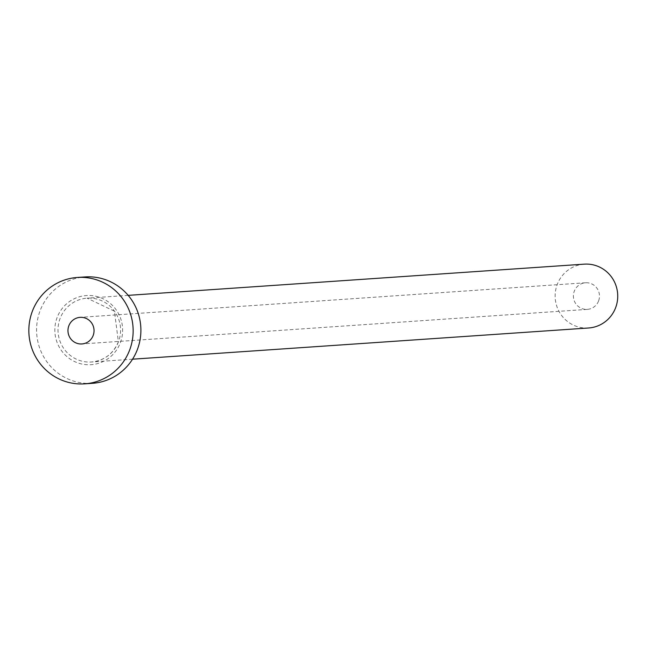 <?xml version="1.0" encoding="UTF-8"?>
<svg xmlns="http://www.w3.org/2000/svg" width="648" height="648" viewBox="0 0 648 648"><rect width="100%" height="100%" fill="white"/><g stroke="black" fill="none" stroke-linecap="round" stroke-linejoin="round"><path stroke-width="0.49" stroke-dasharray="3.24 2.43" d="M598.59 300.947A13.333 13.041 86.1 0 1 587.347 309.371A13.333 13.041 86.1 0 1 574.29 291.187A13.333 13.041 86.1 0 1 585.533 282.771A13.333 13.041 86.1 0 1 598.59 300.947M588.627 327.985A31.995 31.29 86.1 0 1 557.28 284.359A31.995 31.29 86.1 0 1 584.261 264.149M92.38 383.316A53.322 52.156 86.1 0 1 40.144 310.611A53.322 52.156 86.1 0 1 85.099 276.931M57.154 317.439A34.66 33.899 -93.9 0 0 76.424 362.37A34.66 33.899 -93.9 0 0 120.326 342.808A34.66 33.899 -93.9 0 0 101.056 297.877A34.66 33.899 -93.9 0 0 57.154 317.439M118.454 341.796A31.995 31.29 86.1 0 1 91.473 362.005A31.995 31.29 86.1 0 1 60.134 318.379A31.995 31.29 86.1 0 1 87.107 298.169A31.995 31.29 86.1 0 1 118.454 341.796M587.347 309.371L81.907 343.95M128.183 295.358L87.107 298.169L114.437 311.194L118.39 341.82C113.222 353.873 104.247 360.604 91.473 362.005L132.548 359.195M585.533 282.771L80.085 317.358"/><path stroke-width="0.97" d="M68.85 325.774A13.333 13.041 -93.9 0 0 81.907 343.95A13.333 13.041 -93.9 0 0 93.15 335.534A13.333 13.041 -93.9 0 0 80.085 317.358A13.333 13.041 -93.9 0 0 68.85 325.774M128.183 295.358L584.261 264.149A31.995 31.29 86.1 0 1 615.6 307.776A31.995 31.29 86.1 0 1 588.627 327.985L132.548 359.195M77.355 277.457L85.099 276.931A53.322 52.156 86.1 0 1 137.336 349.637A53.322 52.156 86.1 0 1 92.38 383.316L84.637 383.851A53.322 52.156 86.1 0 1 32.4 311.137A53.322 52.156 86.1 0 1 77.355 277.457A53.322 52.156 86.1 0 1 129.592 350.171A53.322 52.156 86.1 0 1 84.637 383.851"/></g></svg>
